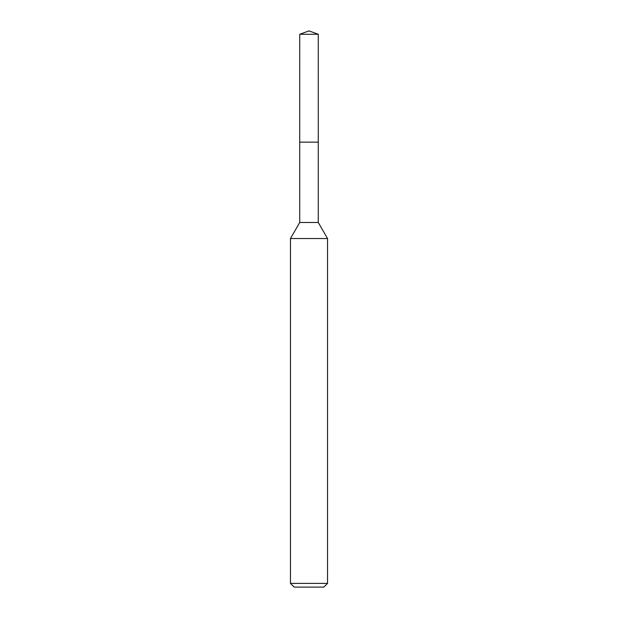<?xml version="1.0" encoding="UTF-8"?>
<svg xmlns="http://www.w3.org/2000/svg" width="618" height="618" viewBox="0 0 618 618"><rect width="100%" height="100%" fill="white"/><g stroke="black" fill="none" stroke-linecap="round" stroke-linejoin="round"><path stroke-width="0.93" d="M299.73 34.276L318.27 34.276L309 30.9L299.73 34.276L299.715 142.14L318.278 142.14L318.27 222.48L327.54 238.533L327.54 583.392L290.46 583.392L294.168 587.1L323.832 587.1L327.54 583.392M318.27 34.276L318.285 142.14L299.715 142.14L299.73 222.48L318.27 222.48M299.73 222.48L290.46 238.533L327.54 238.533M290.46 238.533L290.46 583.392"/></g></svg>
